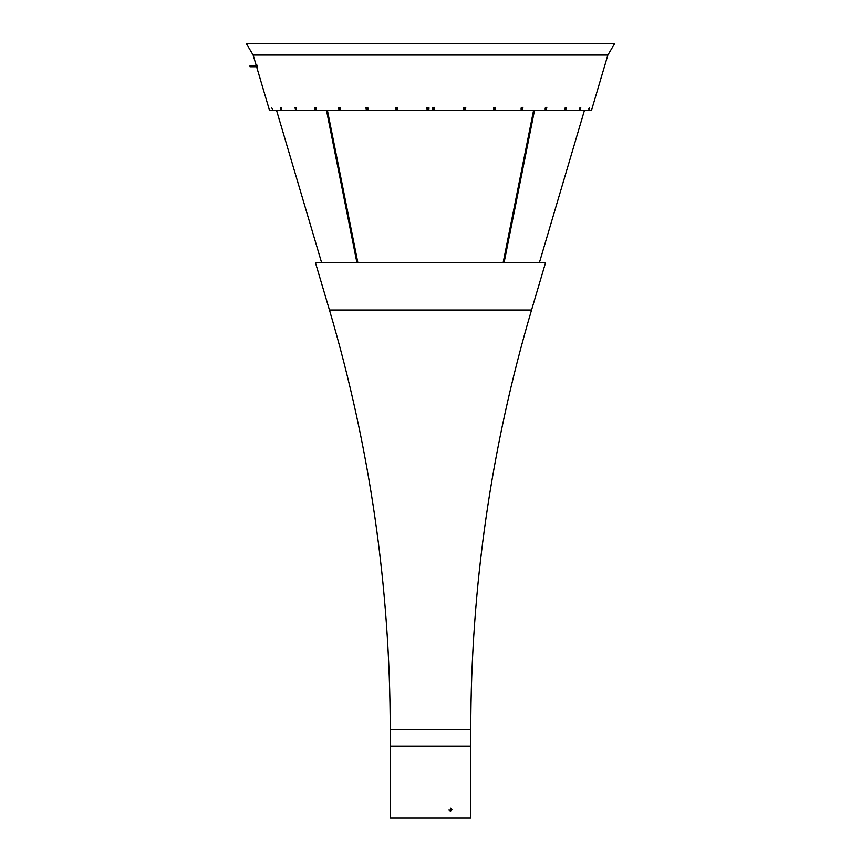 <?xml version="1.0" encoding="UTF-8"?>
<svg xmlns="http://www.w3.org/2000/svg" width="861" height="861" viewBox="0 0 861 861"><rect width="100%" height="100%" fill="white"/><g stroke="black" fill="none" stroke-linecap="round" stroke-linejoin="round"><path stroke-width="1.29" d="M533.572 110.434L503.179 262.465M534.498 110.434L504.105 262.465M357.821 262.465L327.428 110.434M356.895 262.465L326.502 110.434M470.763 746.132L390.237 746.132L390.237 729.697L470.763 729.697L470.763 746.132M470.763 729.697C470.87 586.89 491.136 446.999 531.549 310.025L545.54 262.745L315.46 262.745L329.451 310.025C369.864 446.999 390.13 586.89 390.237 729.697M315.46 262.745L545.54 262.745M390.41 811.051L390.41 808.242M390.42 808.587L390.431 809.792M470.601 746.132L470.601 817.95L390.399 817.95L390.399 811.374M451.96 809.738L450.551 808.092L450.551 811.374L451.96 809.738M449.216 810.362L449.108 809.738M450.4 808.199L451.293 809.738L450.217 811.331M522.326 107.56L522.326 108.787L521.088 108.787M465.51 108.787L463.735 108.787M495.129 108.787L493.59 108.787M434.299 107.56L434.299 108.787L432.62 108.787M580.056 107.56L579.679 108.787M565.645 107.56L565.645 108.787L564.945 108.787M546.154 107.56L546.154 108.787L545.174 108.787M495.032 107.56L495.032 108.787M465.317 107.56L465.317 108.787M428.961 108.787L428.67 107.56L428.681 108.787L426.981 108.787L428.961 108.873M316.224 108.755L314.846 108.787M340.31 108.282L338.76 108.787M397.61 107.56L397.61 108.787L395.899 108.787M367.938 108.787L366.119 108.787M296.367 108.787L295.355 108.787M281.547 108.787L280.944 108.787M397.707 107.56L397.707 108.787M367.776 107.56L367.776 108.787M564.924 108.873L565.462 108.787M565.968 109.067L566.334 107.56L565.257 107.56L564.881 109.067L565.968 109.067L565.806 107.377M545.153 108.873L546.068 108.787M546.498 109.067L546.81 107.56L545.433 107.56L545.11 109.067L546.498 109.067L546.358 107.377M521.066 108.873L522.304 108.873L522.562 107.377M493.579 108.873L495.118 108.873L495.301 107.377M463.724 108.873L465.51 108.873L465.607 107.377M432.62 108.873L434.579 108.873L434.59 107.377M295.85 108.787L296.388 108.873M315.341 108.787L316.256 108.873M339.148 108.787L340.407 108.873M366.388 108.787L367.948 108.873M396.049 108.787L397.836 108.873M257.224 65.727L256.965 65.07M268.675 107.56L256.686 67.04L257.6 67.04L257.288 65.727L256.104 65.07L253.134 55.029L607.866 55.029L591.475 110.434L269.525 110.434L268.675 107.56L269.127 109.067M257.547 67.04L257.417 66.383M397.847 109.067L397.76 107.56L395.823 107.56L395.92 109.067L397.847 109.067M340.439 109.067L340.192 107.56L338.556 107.56L338.803 109.067L340.439 109.067M296.442 109.067L296.066 107.56L294.979 107.56L295.345 109.067L296.442 109.067M272.399 109.067L271.581 107.56L272.399 109.067M434.59 109.067L434.601 107.56L432.631 107.56L432.62 109.067L434.579 108.873M495.376 109.067L495.549 107.56L493.74 107.56L493.557 109.067L495.118 108.873M580.346 109.067L580.755 107.56L580.013 107.56L579.604 109.067L580.346 109.067L579.754 108.873M589.085 109.067L589.527 107.56L588.741 108.96M522.67 109.067L522.918 107.56L521.292 107.56L521.045 109.067L522.304 108.873M465.64 109.067L465.736 107.56L463.81 107.56L463.713 109.067L465.51 108.873M281.622 109.067L281.213 107.56L280.46 107.56L280.869 109.067L281.622 109.067M316.288 109.067L315.976 107.56L314.588 107.56L314.911 109.067L316.288 109.067M367.97 109.067L367.798 107.56L365.979 107.56L366.151 109.067L367.97 109.067M428.961 109.067L428.95 107.56L426.981 107.56L426.981 109.067L428.961 109.067M280.869 109.067L281.45 108.873M246.3 43.513L614.7 43.513L246.3 43.513L253.134 55.029M257.568 66.717L250.013 66.717L257.568 66.717M257.181 65.404L250.013 65.404L250.013 66.717L250.013 65.404L253.93 65.404L253.93 66.717L253.93 65.404L254.953 65.404L254.953 66.717L254.953 65.404L255.9 65.404L255.9 66.717L255.9 65.404L256.718 65.404L256.718 66.717L257.181 65.404M531.549 310.025L329.451 310.025M539.449 262.465L584.436 110.434M321.551 262.465L276.564 110.434M390.399 746.132L390.399 808.092M614.7 43.513L607.866 55.029"/></g></svg>
